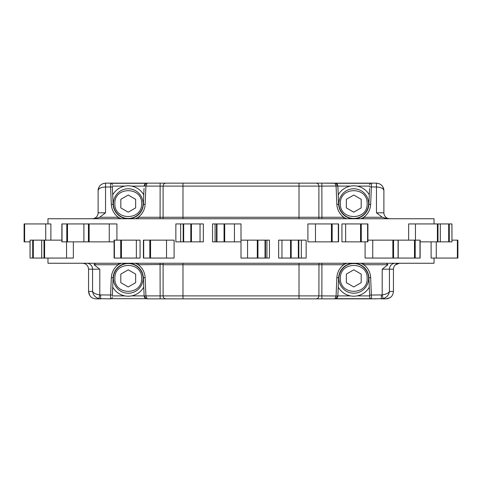 <?xml version="1.0" encoding="UTF-8"?>
<svg xmlns="http://www.w3.org/2000/svg" width="482" height="482" viewBox="0 0 482 482"><rect width="100%" height="100%" fill="white"/><g stroke="black" fill="none" stroke-linecap="round" stroke-linejoin="round"><path stroke-width="0.72" d="M234.427 241.862L241 241.862L241 223.937L212.556 223.937L212.556 241.862L234.427 241.862L234.427 223.937M200.042 241.862L203.344 241.862L203.344 223.937L175.858 223.937L175.858 241.862L200.042 241.862L200.042 223.937M50.893 240.144L50.893 223.937L24.1 223.937L24.1 241.862L30.047 241.862M24.1 241.862L24.1 223.937M457.9 258.063L457.9 240.144L457.9 258.063L431.107 258.063L431.107 241.862M457.9 240.144L451.953 240.144M47.965 263.256L47.965 258.063L47.965 263.256L434.035 263.256L434.035 258.063M47.965 223.937L47.965 218.744L47.965 223.937M98.147 189.83L98.677 187.715A7.417 7.417 0 0 0 98.111 190.553L98.111 212.809A5.935 5.935 0 0 1 92.176 218.744A5.935 5.935 0 0 0 98.111 212.809L98.111 190.553C98.587 186.076 101.057 183.606 105.534 183.136L149.155 183.136M95.978 298.864L100.672 298.864L95.978 298.864C91.478 298.43 89.001 295.96 88.561 291.447L88.561 269.191L88.561 291.447L89.809 295.568M307.769 298.864L371.526 298.864M363.753 263.256L363.753 264.738A16.912 16.912 0 0 1 370.664 277.65L368.887 277.728A15.135 15.135 0 0 0 353.764 263.256A15.135 15.135 0 0 1 368.887 277.728L369.736 297.165L369.646 295.086L382.208 294.906C386.07 294.309 388.48 293.152 389.432 291.447L393.439 291.447C393.005 295.948 390.534 298.424 386.022 298.864L381.328 298.864L386.022 298.864L390.125 297.629M149.155 298.864L174.231 298.864M174.231 183.136L110.486 183.136A1.783 1.783 0 0 1 112.264 184.835L112.264 184.775M376.466 183.136C380.943 183.606 383.413 186.076 383.889 190.553C383.413 188.402 380.943 187.215 376.466 186.992L376.466 183.136L307.769 183.136M391.282 296.683L392.197 295.562M395.18 264.998L399.379 263.256C395.776 263.606 393.794 265.582 393.439 269.191L389.432 269.191L389.432 291.447C388.902 295.002 386.793 297.4 383.1 298.653L371.453 298.864M360.867 218.744L363.753 217.262L382.286 217.262L376.466 212.809L383.889 212.809A5.935 5.935 0 0 0 389.824 218.744A5.935 5.935 0 0 1 383.889 212.809L383.889 190.553A7.417 7.417 0 0 0 383.323 187.715L383.853 189.83M90.73 296.695L91.857 297.617M82.621 263.256C86.224 263.606 88.206 265.582 88.561 269.191C88.212 265.588 86.23 263.612 82.621 263.256M343.774 218.744L343.774 217.262L346.666 218.744M337.852 186.022L321.868 186.1L321.868 183.136L335.815 183.281L337.846 185.974L338.647 204.272A15.135 15.135 0 0 0 353.764 218.744A15.135 15.135 0 0 0 368.887 204.272L369.574 188.534M353.764 263.256A15.135 15.135 0 0 0 338.647 277.728L337.846 296.026L336.068 296.026L334.882 298.864L146.998 298.864M346.666 263.256L343.774 264.738L343.774 263.256M143.407 258.063L143.407 240.144L174.098 240.144L174.098 258.063L143.407 258.063M114.089 258.063L114.089 240.144L140.063 240.144L140.063 258.063L114.089 258.063M73.36 241.862L73.36 258.063L41.693 258.063L41.693 240.144L30.047 240.144L30.047 258.063L30.089 240.144M118.247 218.744L118.247 217.262A16.912 16.912 0 0 1 111.336 204.35L110.577 186.992L105.534 186.992L105.534 212.809L99.714 217.262L118.247 217.262L121.133 218.744M383.1 298.653L382.208 294.906L382.208 269.191L387.962 264.738L363.753 264.738L360.867 263.256M94.038 264.738L99.792 269.191L99.792 294.906L110.577 295.008L111.336 277.65A16.912 16.912 0 0 1 118.247 264.738L94.038 264.738L95.659 263.256M160.078 218.744L160.132 186.1L145.932 186.1L147.118 183.136L321.868 183.136M112.264 297.225L112.264 297.165A1.783 1.783 0 0 1 110.486 298.864L98.9 298.653C95.207 297.4 93.098 295.002 92.568 291.447C93.52 293.152 95.93 294.309 99.792 294.906L98.9 298.653M375.526 298.864L374.689 298.864M434.035 223.937L434.035 218.744L47.965 218.744M393.439 291.447L393.439 269.191M369.682 186.1L356.987 186.1M350.547 186.1L337.852 186.1M144.004 292.604L144.094 294.629L144.004 292.604M144.148 295.978L145.932 295.9L144.154 296.026C144.395 297.749 145.389 298.695 147.118 298.864L146.185 298.72L144.154 296.026L143.353 277.728A15.135 15.135 0 0 0 128.236 263.256A15.135 15.135 0 0 0 113.113 277.728L112.354 295.086L110.577 295.008L110.547 298.864M112.318 295.9L125.013 295.9M131.453 295.9L144.148 295.9M112.318 186.1L125.013 186.1M131.453 186.1L144.148 186.1M41.693 258.063L30.089 258.063M247.573 258.063L241 258.063L241 240.144L269.444 240.144L269.444 258.063L247.573 258.063L247.573 240.144M281.958 258.063L278.656 258.063L278.656 240.144L306.142 240.144L306.142 258.063L281.958 258.063L281.958 240.144M398.102 258.063L365.085 258.063L365.085 241.862M420.039 258.063L398.216 258.063L398.216 240.144L367.911 240.144M24.202 223.937L24.202 241.862L24.202 223.937M116.915 240.144L116.915 223.937L61.961 223.937M83.898 241.862L83.898 223.937M315.481 223.937L307.902 223.937L307.902 241.862L338.593 241.862L338.569 223.937L315.481 223.937L315.481 241.862M345.636 223.937L341.937 223.937L341.937 241.862L367.911 241.862L367.893 223.937L345.636 223.937L345.636 241.862M420.135 241.862L440.277 241.862L440.307 223.937L408.64 223.937L408.64 240.144M448.682 223.937L440.307 223.937L440.307 241.862L451.953 241.862L451.911 223.937L448.682 223.937L448.682 241.862M398.102 240.144L420.039 240.144M61.865 240.144L41.693 240.144M61.961 241.862L114.089 241.862M369.682 295.9L356.987 295.9M350.547 295.9L337.852 295.9M110.547 183.136L110.577 186.992L112.354 186.914L113.113 204.272A15.135 15.135 0 0 0 128.236 218.744A15.135 15.135 0 0 0 143.353 204.272L144.046 188.384M135.334 218.744L138.226 217.262A16.912 16.912 0 0 0 145.13 204.35L145.932 186.1L144.148 186.022L145.932 185.974M318.897 217.503L318.897 186.1A2.97 2.97 0 0 0 315.933 183.136A2.97 2.97 0 0 1 318.897 186.1L163.103 186.1A2.97 2.97 0 0 1 166.067 183.136M138.226 218.744L138.226 217.262L163.103 217.262L163.103 186.1L160.132 186.1L160.132 183.136M182.985 298.864L182.985 295.9L299.015 295.9L299.015 264.738L182.985 264.738L182.985 295.9L163.103 295.9A2.97 2.97 0 0 0 166.067 298.864A2.97 2.97 0 0 1 163.103 295.9L163.103 264.738A14.84 14.84 0 0 0 163.03 263.256M299.015 298.864L299.015 295.9L318.897 295.9L318.97 263.256A14.84 14.84 0 0 0 318.897 264.738L299.015 264.738L299.015 263.256M105.534 183.136L105.534 186.992C101.057 187.215 98.587 188.402 98.111 190.553M100.672 298.864L100.672 295.008M381.328 295.008L381.328 298.864M386.341 263.256L387.962 264.738M94.478 218.744L99.714 217.262M382.286 217.262L387.522 218.744M138.226 263.256L138.226 264.738L135.334 263.256M121.133 263.256L118.247 264.738L118.247 263.256M370.664 277.65L371.514 298.864A1.783 1.783 0 0 1 369.736 297.165L369.736 297.225M321.922 263.256L321.868 295.9L337.852 295.978M369.736 184.775L369.736 184.835A1.783 1.783 0 0 1 371.514 183.136L371.453 183.136M376.466 212.809L376.466 186.992L369.646 186.914M163.103 264.498L138.226 264.738A16.912 16.912 0 0 1 145.13 277.65L145.932 295.9L160.132 295.9L160.078 263.256M163.03 218.744A14.84 14.84 0 0 0 163.103 217.262L163.03 218.744A14.84 14.84 0 0 0 163.103 217.262L182.985 217.262L182.985 183.136M363.753 218.744L363.753 217.262A16.912 16.912 0 0 0 370.664 204.35L368.887 204.272A15.135 15.135 0 0 1 353.764 218.744M318.897 186.1L321.868 186.1L321.922 218.744M182.985 218.744L182.985 217.262L318.897 217.262A14.84 14.84 0 0 0 318.97 218.744M318.897 217.262L343.774 217.262A16.912 16.912 0 0 1 336.87 204.35L336.068 185.974L337.846 185.974C337.605 184.251 336.611 183.305 334.882 183.136L335.002 183.136M336.068 185.974L334.882 183.136L335.99 183.347M146.998 183.136L146.185 183.281L144.154 185.974C144.395 184.251 145.389 183.305 147.118 183.136L146.01 183.347M145.932 296.026L147.118 298.864L146.01 298.653M321.868 298.864L321.868 295.9L318.897 295.9A2.97 2.97 0 0 1 315.933 298.864M338.647 277.728L336.87 277.65L336.068 296.026M335.002 298.864L335.815 298.72L337.846 296.026C337.605 297.749 336.611 298.695 334.882 298.864L335.99 298.653M143.763 287.103A17.804 17.804 0 0 1 112.704 287.103M128.236 263.552A14.84 14.84 0 0 0 113.397 278.391A14.84 14.84 0 0 0 128.236 293.231A14.84 14.84 0 0 0 143.07 278.391A14.84 14.84 0 0 0 128.236 263.552M141.588 278.391C142.413 261.166 114.053 261.166 114.879 278.391C114.053 295.617 142.413 295.617 141.588 278.391M120.813 274.107L120.813 282.675L128.236 286.959L135.653 282.675L135.653 274.107L128.236 269.824L120.813 274.107M353.764 263.552A14.84 14.84 0 0 0 338.93 278.391A14.84 14.84 0 0 0 353.764 293.231A14.84 14.84 0 0 0 368.603 278.391A14.84 14.84 0 0 0 353.764 263.552M367.121 278.391C367.947 261.166 339.587 261.166 340.413 278.391C339.587 295.617 367.947 295.617 367.121 278.391M346.347 274.107L346.347 282.675L353.764 286.959L361.187 282.675L361.187 274.107L353.764 269.824L346.347 274.107M369.296 287.103A17.804 17.804 0 0 1 338.237 287.103M128.236 188.769A14.84 14.84 0 0 0 113.397 203.609A14.84 14.84 0 0 0 128.236 218.448A14.84 14.84 0 0 0 143.07 203.609A14.84 14.84 0 0 0 128.236 188.769M141.588 203.609C142.413 186.383 114.053 186.383 114.879 203.609C114.053 220.834 142.413 220.834 141.588 203.609M120.813 199.325L120.813 207.893L128.236 212.176L135.653 207.893L135.653 199.325L128.236 195.041L120.813 199.325M112.704 194.897A17.804 17.804 0 0 1 143.763 194.897M353.764 188.769A14.84 14.84 0 0 0 338.93 203.609A14.84 14.84 0 0 0 353.764 218.448A14.84 14.84 0 0 0 368.603 203.609A14.84 14.84 0 0 0 353.764 188.769M367.121 203.609C367.947 186.383 339.587 186.383 340.413 203.609C339.587 220.834 367.947 220.834 367.121 203.609M346.347 199.325L346.347 207.893L353.764 212.176L361.187 207.893L361.187 199.325L353.764 195.041L346.347 199.325M338.237 194.897A17.804 17.804 0 0 1 369.296 194.897M224.696 223.937L224.696 241.862M224.052 223.937L224.052 241.862M216.978 223.937L216.978 241.862M216.502 223.937L216.502 241.862M215.08 223.937L215.08 241.862M191.438 223.937L191.438 241.862M190.812 223.937L190.812 241.862M183.678 223.937L183.678 241.862M183.172 223.937L183.172 241.862M180.666 223.937L180.666 241.862M336.87 204.35L338.647 204.272M336.87 277.65A16.912 16.912 0 0 1 343.774 264.738L318.897 264.738A14.84 14.84 0 0 1 318.97 263.256M369.736 184.835A1.783 1.783 0 0 1 371.514 183.136L370.664 204.35M88.561 291.447L92.568 291.447L92.568 269.191L88.561 269.191M266.92 258.063L266.92 240.144M265.498 258.063L265.498 240.144M265.022 258.063L265.022 240.144M257.948 258.063L257.948 240.144M257.304 258.063L257.304 240.144M301.334 258.063L301.334 240.144M298.828 258.063L298.828 240.144M298.322 258.063L298.322 240.144M291.188 258.063L291.188 240.144M290.562 258.063L290.562 240.144M398.084 258.063L398.084 240.144M393.571 258.063L393.571 240.144M392.866 258.063L392.866 240.144M372.743 258.063L372.743 240.144M419.985 258.063L419.985 240.144M415.207 258.063L415.207 240.144M414.496 258.063L414.496 240.144M457.798 258.063L457.798 240.144L457.798 258.063M457.376 258.063L457.376 240.144M436.27 258.063L436.27 241.862M33.318 258.063L33.318 240.144M32.698 258.063L32.698 240.144M45.73 223.937L45.73 240.144M66.552 258.063L66.552 241.862M44.609 258.063L44.609 240.144M44.007 258.063L44.007 240.144M41.723 258.063L41.723 240.144M136.364 258.063L136.364 240.144M121.434 258.063L121.434 240.144M120.723 258.063L120.723 240.144M114.403 258.063L114.403 240.144M109.257 223.937L109.257 241.862M166.519 258.063L166.519 240.144M150.559 258.063L150.559 240.144M149.836 258.063L149.836 240.144M143.69 258.063L143.69 240.144M360.566 223.937L360.566 241.862M361.277 223.937L361.277 241.862M367.597 223.937L367.597 241.862M449.302 223.937L449.302 241.862M24.624 223.937L24.624 241.862M83.916 223.937L83.916 241.862M88.429 223.937L88.429 241.862M89.134 223.937L89.134 241.862M331.441 223.937L331.441 241.862M332.164 223.937L332.164 241.862M338.31 223.937L338.31 241.862M415.448 223.937L415.448 240.144M437.391 223.937L437.391 241.862M437.993 223.937L437.993 241.862M62.015 223.937L62.015 241.862M66.793 223.937L66.793 241.862M67.504 223.937L67.504 241.862M145.13 277.65L143.353 277.728A15.135 15.135 0 0 0 128.236 263.256A15.135 15.135 0 0 0 113.113 277.728L111.336 277.65M111.336 204.35L113.113 204.272A15.135 15.135 0 0 0 128.236 218.744A15.135 15.135 0 0 0 143.353 204.272L145.13 204.35M111.252 298.695L146.118 298.695M335.882 298.695L370.748 298.695M146.118 183.305L111.252 183.305M370.748 183.305L335.882 183.305M299.015 218.744L299.015 183.136M182.985 263.256L182.985 264.738L163.103 264.738M92.176 218.744A5.935 5.935 0 0 0 98.111 212.809L105.534 212.809M395.21 263.256A5.935 5.778 90 0 0 389.432 269.191L382.208 269.191M99.792 269.191L92.568 269.191A5.935 5.778 -90 0 0 86.79 263.256M369.736 297.165A1.783 1.783 0 0 0 371.514 298.864M163.103 295.9L160.132 295.9L160.132 298.864M113.397 278.391A14.84 14.84 0 0 0 128.236 293.231A14.84 14.84 0 0 0 143.07 278.391M338.93 278.391A14.84 14.84 0 0 0 353.764 293.231A14.84 14.84 0 0 0 368.603 278.391M113.397 203.609A14.84 14.84 0 0 0 128.236 218.448A14.84 14.84 0 0 0 143.07 203.609M338.93 203.609A14.84 14.84 0 0 0 353.764 218.448A14.84 14.84 0 0 0 368.603 203.609M420.135 258.063L420.135 240.144M367.911 223.937L367.911 241.862M451.953 223.937L451.953 241.862M338.593 223.937L338.593 241.862M61.865 223.937L61.865 241.862"/></g></svg>
